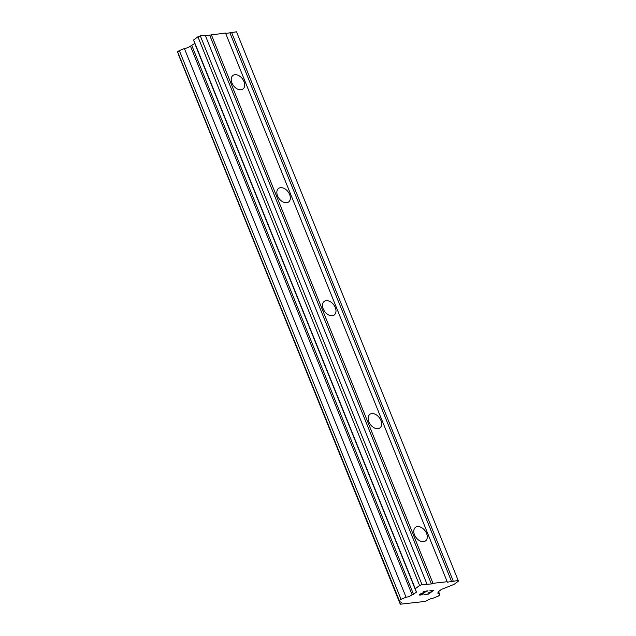 <?xml version="1.0" encoding="UTF-8"?>
<svg xmlns="http://www.w3.org/2000/svg" width="636" height="636" viewBox="0 0 636 636"><rect width="100%" height="100%" fill="white"/><g stroke="black" fill="none" stroke-linecap="round" stroke-linejoin="round"><path stroke-width="0.95" d="M243.993 81.567A8.435 5.629 -126.5 0 1 242.976 89.016A8.435 5.629 -126.5 0 1 231.925 82.911A8.435 5.629 -126.5 0 1 232.943 75.461A8.435 5.629 -126.5 0 1 243.993 81.567M289.634 194.536A8.435 5.629 -126.5 0 1 288.617 201.986A8.435 5.629 -126.5 0 1 277.566 195.88A8.435 5.629 -126.5 0 1 278.584 188.431A8.435 5.629 -126.5 0 1 289.634 194.536M335.275 307.506A8.435 5.629 -126.5 0 1 334.266 314.955A8.435 5.629 -126.5 0 1 323.207 308.85A8.435 5.629 -126.5 0 1 324.225 301.4A8.435 5.629 -126.5 0 1 335.275 307.506M380.924 420.476A8.435 5.629 -126.5 0 1 379.907 427.925A8.435 5.629 -126.5 0 1 368.848 421.819A8.435 5.629 -126.5 0 1 369.866 414.37A8.435 5.629 -126.5 0 1 380.924 420.476M426.565 533.445A8.435 5.629 -126.5 0 1 425.548 540.894A8.435 5.629 -126.5 0 1 414.497 534.789A8.435 5.629 -126.5 0 1 415.507 527.339A8.435 5.629 -126.5 0 1 426.565 533.445M429.817 590.82L433.895 590.144L428.529 594.119L424.8 594.533L428.457 593.897L430.604 592.307L429.165 592.243L430.962 592.044L433.108 590.439L429.817 590.82L433.108 590.439M428.831 592.49L430.604 592.299M428.529 594.119L433.871 590.144M424.824 594.517L428.521 594.103M423.592 593.809L419.816 594.716M423.274 594.048L422.447 594.469L423.266 594.04M422.447 594.469L421.867 594.7L422.439 594.461M421.867 594.7L420.984 594.962L421.859 594.684M420.984 594.962L419.752 595.097L420.976 594.946M419.386 594.978L420.078 594.072L426.724 591.17L423.21 591.56L426.716 591.154M423.21 591.56L427.988 590.804L420.006 594.398L427.933 590.804M438.816 591.862A4.698 1.264 -22 0 0 437.87 593.213A4.698 1.264 -22 0 0 439.357 593.539L439.81 594.938L438.085 596.218L433.013 598.238A4.698 1.264 -22 0 0 426.947 600.646L425.118 601.425L400.29 604.2L400.283 603.628A4.698 1.264 -22 0 0 401.229 602.276A4.698 1.264 -22 0 0 399.734 601.95L399.289 600.551L401.014 599.271L406.078 597.252A4.698 1.264 -22 0 0 412.152 594.835L416.421 592.203L415.284 588.705L419.609 585.502L421.986 584.556L431.391 583.959L432.981 583.323L447.203 581.733L447.347 582.178L458.198 580.509L458.405 581.169L454.08 584.365L441.424 589.405L438.538 591.544L438.816 591.862L438.657 591.456M447.203 581.733L225.51 33.024L205.428 35.727M458.198 580.509L236.505 31.8L225.685 33.462M178.692 54.839A4.698 1.264 -22 0 1 178.589 54.919L400.29 604.2M426.939 583.999L205.245 35.29L200.292 35.847L197.915 36.793L193.59 39.996L194.727 43.494L190.458 46.126A4.698 1.264 -22 0 1 184.384 48.543L179.32 50.562L177.595 51.842L178.04 53.241L399.734 601.95M432.981 583.323L211.287 34.614M431.391 583.959L209.705 35.25M421.986 584.556L200.292 35.847M419.609 585.502L197.915 36.793M415.284 588.705L193.59 39.996M416.421 592.203L194.727 43.494M413.535 594.334L191.841 45.625M412.152 594.835L190.458 46.126M406.078 597.252L184.384 48.543M401.014 599.271L179.32 50.562M399.289 600.551L177.595 51.842M400.283 603.628L178.589 54.919M439.357 593.539L438.713 591.941M453.237 581.066L231.544 32.357M451.655 581.694L229.962 32.985"/></g></svg>
